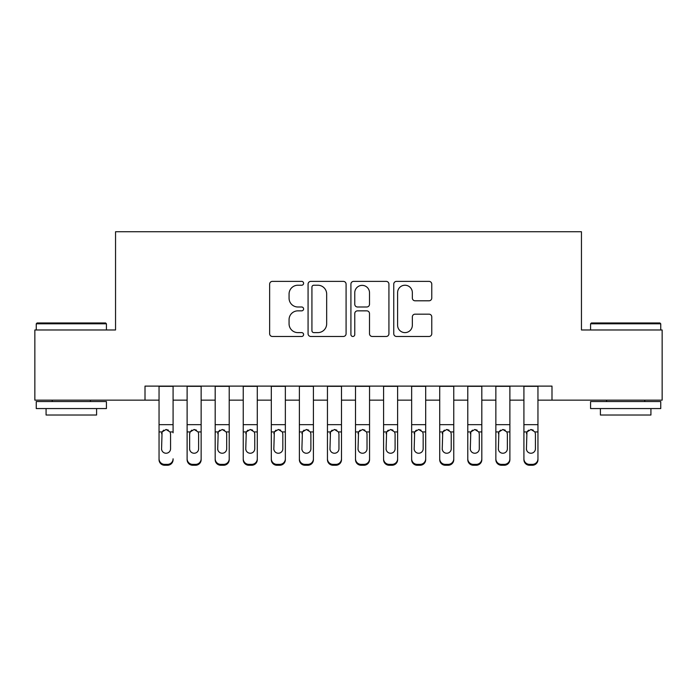 <?xml version="1.0" encoding="UTF-8"?>
<svg xmlns="http://www.w3.org/2000/svg" width="697" height="697" viewBox="0 0 697 697"><rect width="100%" height="100%" fill="white"/><g stroke="black" fill="none" stroke-linecap="round" stroke-linejoin="round"><path stroke-width="1.05" d="M303.596 283.304A1.925 1.925 0 0 0 301.662 281.379L272.396 281.379A2.753 2.753 0 0 0 269.643 284.132L269.643 333.724A2.753 2.753 0 0 0 272.396 336.477L301.662 336.477A1.925 1.925 0 0 0 303.596 334.543A1.925 1.925 0 0 0 301.662 332.617L297.88 332.617A8.817 8.817 0 0 1 289.063 323.8L289.063 319.67A8.817 8.817 0 0 1 297.88 310.853L301.662 310.853A1.925 1.925 0 0 0 303.596 308.928A1.925 1.925 0 0 0 301.662 306.994L297.88 306.994A8.817 8.817 0 0 1 289.063 298.185L289.063 294.047A8.817 8.817 0 0 1 297.88 285.23L301.662 285.23A1.925 1.925 0 0 0 303.596 283.304M429.012 300.799A2.753 2.753 0 0 0 431.765 298.046L431.765 284.132A2.753 2.753 0 0 0 429.012 281.379L396.506 281.379A2.753 2.753 0 0 0 393.753 284.132L393.753 333.724A2.753 2.753 0 0 0 396.506 336.477L429.012 336.477A2.753 2.753 0 0 0 431.765 333.724L431.765 316.917A2.753 2.753 0 0 0 429.012 314.164L415.098 314.164A2.753 2.753 0 0 0 412.345 316.917L412.345 325.246A7.371 7.371 0 0 1 404.974 332.617A7.371 7.371 0 0 1 397.604 325.246L397.604 292.601A7.371 7.371 0 0 1 404.974 285.23A7.371 7.371 0 0 1 412.345 292.601L412.345 298.046A2.753 2.753 0 0 0 415.098 300.799L429.012 300.799M145.011 400.148L34.85 400.148L34.85 329.977L115.545 329.977L115.545 231.744L581.455 231.744L581.455 329.977L662.15 329.977L662.15 400.148L551.989 400.148L551.989 386.112L145.011 386.112L145.011 400.148L159.047 400.148M346.087 284.132A2.753 2.753 0 0 0 343.333 281.379L310.827 281.379A2.753 2.753 0 0 0 308.074 284.132L308.074 333.724A2.753 2.753 0 0 0 310.827 336.477L343.333 336.477A2.753 2.753 0 0 0 346.087 333.724L346.087 284.132M353.667 281.379L386.173 281.379A2.753 2.753 0 0 1 388.926 284.132L388.926 333.724A2.753 2.753 0 0 1 386.173 336.477L372.259 336.477A2.753 2.753 0 0 1 369.506 333.724L369.506 313.606A2.753 2.753 0 0 0 366.753 310.853L357.526 310.853A2.753 2.753 0 0 0 354.764 313.606L354.764 334.543A1.925 1.925 0 0 1 352.839 336.477A1.925 1.925 0 0 1 350.913 334.543L350.913 284.132A2.753 2.753 0 0 1 353.667 281.379M173.083 400.148L187.118 400.148M201.145 400.148L215.181 400.148M229.217 400.148L243.244 400.148M257.28 400.148L271.316 400.148M285.352 400.148L299.379 400.148M313.415 400.148L327.451 400.148M341.486 400.148L355.514 400.148M369.549 400.148L383.585 400.148M397.621 400.148L411.648 400.148M425.684 400.148L439.72 400.148M453.756 400.148L467.783 400.148M481.819 400.148L495.855 400.148M509.882 400.148L523.917 400.148M537.953 400.148L551.989 400.148M313.859 285.23A1.925 1.925 0 0 0 311.925 287.164L311.925 330.692A1.925 1.925 0 0 0 313.859 332.617L317.849 332.617A8.817 8.817 0 0 0 326.666 323.8L326.666 294.047A8.817 8.817 0 0 0 317.849 285.23L313.859 285.23M369.506 292.74A7.371 7.371 0 0 0 362.135 285.369A7.371 7.371 0 0 0 354.764 292.74L354.764 304.24A2.753 2.753 0 0 0 357.526 306.994L366.753 306.994A2.753 2.753 0 0 0 369.506 304.24L369.506 292.74M159.047 432.811L159.047 458.809A5.611 5.567 -0 0 0 164.658 464.376L167.463 464.376A5.611 5.567 -0 0 0 173.083 458.809L173.083 459.689A5.611 5.567 180 0 1 167.463 465.256L167.463 464.376M173.083 432.811L173.083 386.112M170.556 448.79L170.556 434.004L170.556 448.79A4.487 4.452 180 0 1 166.06 453.242A4.487 4.452 180 0 0 170.556 448.79M161.573 449.67L161.573 448.79A4.487 4.452 180 0 0 166.06 453.242M163.717 430.154L162.07 431.931L161.573 433.656M168.404 430.154L166.06 429.491L170.059 431.931L170.556 434.004M159.047 386.112L159.047 459.689A5.611 5.567 180 0 0 164.658 465.256L167.463 465.256M159.047 431.931L162.07 431.931L161.573 448.79M162.07 431.931L166.06 429.491M37.098 322.955L105.578 322.955L106.423 323.8L36.253 323.8L37.098 322.955M71.338 408.564L36.253 408.564L36.253 401.55L106.423 401.55L106.423 408.564L71.338 408.564M96.595 408.564L96.595 415.02L46.08 415.02L46.08 408.564M591.422 322.955L659.902 322.955L660.747 323.8L590.577 323.8L591.422 322.955M625.662 408.564L590.577 408.564L590.577 401.55L660.747 401.55L660.747 408.564L625.662 408.564M650.92 408.564L650.92 415.02L600.405 415.02L600.405 408.564M187.118 432.811L187.118 458.809A5.611 5.567 0 0 0 192.729 464.376L195.535 464.376A5.611 5.567 0 0 0 201.145 458.809L201.145 459.689A5.611 5.567 180 0 1 195.535 465.256L195.535 464.376M198.619 448.79L198.619 434.004L198.619 448.79A4.487 4.452 180 0 1 194.132 453.242A4.487 4.452 180 0 0 198.619 448.79M189.636 449.67L189.636 448.79A4.487 4.452 180 0 0 194.132 453.242M191.788 430.154L190.142 431.931L189.636 433.656M196.476 430.154L194.132 429.491L198.122 431.931L198.619 434.004M215.181 432.811L215.181 458.809A5.611 5.567 0 0 0 220.792 464.376L223.598 464.376A5.611 5.567 0 0 0 229.217 458.809L229.217 459.689A5.611 5.567 180 0 1 223.598 465.256L223.598 464.376M226.691 448.79L226.691 434.004L226.691 448.79A4.487 4.452 180 0 1 222.195 453.242A4.487 4.452 180 0 0 226.691 448.79M217.708 449.67L217.708 448.79A4.487 4.452 180 0 0 222.195 453.242M219.851 430.154L218.205 431.931L217.708 433.656M224.539 430.154L222.195 429.491L226.194 431.931L226.691 434.004M243.244 432.811L243.244 458.809A5.611 5.567 0 0 0 248.864 464.376L251.669 464.376A5.611 5.567 0 0 0 257.28 458.809L257.28 459.689A5.611 5.567 180 0 1 251.669 465.256L251.669 464.376M254.753 448.79L254.753 434.004L254.753 448.79A4.487 4.452 180 0 1 250.267 453.242A4.487 4.452 180 0 0 254.753 448.79M245.771 449.67L245.771 448.79A4.487 4.452 180 0 0 250.267 453.242M247.923 430.154L246.268 431.931L245.771 433.656M252.61 430.154L250.267 429.491L254.257 431.931L254.753 434.004M271.316 432.811L271.316 458.809A5.611 5.567 0 0 0 276.927 464.376L279.732 464.376A5.611 5.567 0 0 0 285.352 458.809L285.352 459.689A5.611 5.567 180 0 1 279.732 465.256L279.732 464.376M282.825 448.79L282.825 434.004L282.825 448.79A4.487 4.452 180 0 1 278.33 453.242A4.487 4.452 180 0 0 282.825 448.79M273.843 449.67L273.843 448.79A4.487 4.452 180 0 0 278.33 453.242M275.986 430.154L274.339 431.931L273.843 433.656M280.673 430.154L278.33 429.491L282.329 431.931L282.825 434.004M201.145 386.112L201.145 459.689M187.118 386.112L187.118 459.689A5.611 5.567 180 0 0 192.729 465.256L195.535 465.256M187.118 431.931L190.142 431.931L189.636 434.004L189.636 448.79M190.142 431.931L194.132 429.491M229.217 386.112L229.217 459.689M215.181 386.112L215.181 459.689A5.611 5.567 180 0 0 220.792 465.256L223.598 465.256M215.181 431.931L218.205 431.931L217.708 448.79M218.205 431.931L222.195 429.491M257.28 386.112L257.28 459.689M243.244 386.112L243.244 459.689A5.611 5.567 180 0 0 248.864 465.256L251.669 465.256M243.244 431.931L246.268 431.931L245.771 448.79M246.268 431.931L250.267 429.491M285.352 386.112L285.352 459.689M271.316 386.112L271.316 459.689A5.611 5.567 180 0 0 276.927 465.256L279.732 465.256M271.316 431.931L274.339 431.931L273.843 448.79M274.339 431.931L278.33 429.491M299.379 432.811L299.379 458.809A5.611 5.567 0 0 0 304.998 464.376L307.804 464.376A5.611 5.567 0 0 0 313.415 458.809L313.415 459.689A5.611 5.567 180 0 1 307.804 465.256L307.804 464.376M310.888 448.79L310.888 434.004L310.888 448.79A4.487 4.452 180 0 1 306.401 453.242A4.487 4.452 180 0 0 310.888 448.79M301.906 449.67L301.906 448.79A4.487 4.452 180 0 0 306.401 453.242M304.058 430.154L302.402 431.931L301.906 433.656M308.745 430.154L306.401 429.491L310.392 431.931L310.888 434.004M313.415 386.112L313.415 459.689M299.379 386.112L299.379 459.689A5.611 5.567 180 0 0 304.998 465.256L307.804 465.256M299.379 431.931L302.402 431.931L301.906 448.79M302.402 431.931L306.401 429.491M327.451 432.811L327.451 458.809A5.611 5.567 0 0 0 333.061 464.376L335.867 464.376A5.611 5.567 0 0 0 341.486 458.809L341.486 459.689A5.611 5.567 180 0 1 335.867 465.256L335.867 464.376M338.96 448.79L338.96 434.004L338.96 448.79A4.487 4.452 180 0 1 334.464 453.242A4.487 4.452 180 0 0 338.96 448.79M329.977 449.67L329.977 448.79A4.487 4.452 180 0 0 334.464 453.242M332.12 430.154L330.474 431.931L329.977 433.656M336.808 430.154L334.464 429.491L338.463 431.931L338.96 434.004M341.486 386.112L341.486 459.689M327.451 386.112L327.451 459.689A5.611 5.567 180 0 0 333.061 465.256L335.867 465.256M327.451 431.931L330.474 431.931L329.977 448.79M330.474 431.931L334.464 429.491M355.514 432.811L355.514 458.809A5.611 5.567 0 0 0 361.133 464.376L363.939 464.376A5.611 5.567 0 0 0 369.549 458.809L369.549 459.689A5.611 5.567 180 0 1 363.939 465.256L363.939 464.376M367.023 448.79L367.023 434.004L367.023 448.79A4.487 4.452 180 0 1 362.536 453.242A4.487 4.452 180 0 0 367.023 448.79M358.04 449.67L358.04 448.79A4.487 4.452 180 0 0 362.536 453.242M360.192 430.154L358.537 431.931L358.04 433.656M364.88 430.154L362.536 429.491L366.526 431.931L367.023 434.004M369.549 386.112L369.549 459.689M355.514 386.112L355.514 459.689A5.611 5.567 180 0 0 361.133 465.256L363.939 465.256M355.514 431.931L358.537 431.931L358.04 448.79M358.537 431.931L362.536 429.491M383.585 432.811L383.585 458.809A5.611 5.567 0 0 0 389.196 464.376L392.002 464.376A5.611 5.567 0 0 0 397.621 458.809L397.621 459.689A5.611 5.567 180 0 1 392.002 465.256L392.002 464.376M395.094 448.79L395.094 434.004L395.094 448.79A4.487 4.452 180 0 1 390.599 453.242A4.487 4.452 180 0 0 395.094 448.79M386.112 449.67L386.112 448.79A4.487 4.452 180 0 0 390.599 453.242M388.255 430.154L386.608 431.931L386.112 433.656M392.942 430.154L390.599 429.491L394.598 431.931L395.094 434.004M397.621 386.112L397.621 459.689M383.585 386.112L383.585 459.689A5.611 5.567 180 0 0 389.196 465.256L392.002 465.256M383.585 431.931L386.608 431.931L386.112 448.79M386.608 431.931L390.599 429.491M411.648 432.811L411.648 458.809A5.611 5.567 0 0 0 417.268 464.376L420.073 464.376A5.611 5.567 0 0 0 425.684 458.809L425.684 459.689A5.611 5.567 180 0 1 420.073 465.256L420.073 464.376M423.157 448.79L423.157 434.004L423.157 448.79A4.487 4.452 180 0 1 418.67 453.242A4.487 4.452 180 0 0 423.157 448.79M414.175 449.67L414.175 448.79A4.487 4.452 180 0 0 418.67 453.242M416.327 430.154L414.671 431.931L414.175 433.656M421.014 430.154L418.67 429.491L422.661 431.931L423.157 434.004M425.684 386.112L425.684 459.689M411.648 386.112L411.648 459.689A5.611 5.567 180 0 0 417.268 465.256L420.073 465.256M411.648 431.931L414.671 431.931L414.175 448.79M414.671 431.931L418.67 429.491M439.72 432.811L439.72 458.809A5.611 5.567 0 0 0 445.331 464.376L448.136 464.376A5.611 5.567 0 0 0 453.756 458.809L453.756 459.689A5.611 5.567 180 0 1 448.136 465.256L448.136 464.376M451.229 448.79L451.229 434.004L451.229 448.79A4.487 4.452 180 0 1 446.733 453.242A4.487 4.452 180 0 0 451.229 448.79M442.247 449.67L442.247 448.79A4.487 4.452 180 0 0 446.733 453.242M444.39 430.154L442.743 431.931L442.247 433.656M449.077 430.154L446.733 429.491L450.732 431.931L451.229 434.004M453.756 386.112L453.756 459.689M439.72 386.112L439.72 459.689A5.611 5.567 180 0 0 445.331 465.256L448.136 465.256M439.72 431.931L442.743 431.931L442.247 448.79M442.743 431.931L446.733 429.491M467.783 432.811L467.783 458.809A5.611 5.567 0 0 0 473.402 464.376L476.208 464.376A5.611 5.567 0 0 0 481.819 458.809L481.819 459.689A5.611 5.567 180 0 1 476.208 465.256L476.208 464.376M479.292 448.79L479.292 434.004L479.292 448.79A4.487 4.452 180 0 1 474.805 453.242A4.487 4.452 180 0 0 479.292 448.79M470.309 449.67L470.309 448.79A4.487 4.452 180 0 0 474.805 453.242M472.461 430.154L470.806 431.931L470.309 433.656M477.149 430.154L474.805 429.491L478.795 431.931L479.292 434.004M481.819 386.112L481.819 459.689M467.783 386.112L467.783 459.689A5.611 5.567 180 0 0 473.402 465.256L476.208 465.256M467.783 431.931L470.806 431.931L470.309 448.79M470.806 431.931L474.805 429.491M495.855 432.811L495.855 458.809A5.611 5.567 0 0 0 501.465 464.376L504.271 464.376A5.611 5.567 0 0 0 509.882 458.809L509.882 459.689A5.611 5.567 180 0 1 504.271 465.256L504.271 464.376M507.364 448.79L507.364 434.004L507.364 448.79A4.487 4.452 180 0 1 502.868 453.242A4.487 4.452 180 0 0 507.364 448.79M498.381 449.67L498.381 448.79A4.487 4.452 180 0 0 502.868 453.242M500.524 430.154L498.878 431.931L498.381 433.656M505.212 430.154L502.868 429.491L506.858 431.931L507.364 434.004M509.882 386.112L509.882 459.689M495.855 386.112L495.855 459.689A5.611 5.567 180 0 0 501.465 465.256L504.271 465.256M495.855 431.931L498.878 431.931L498.381 448.79M498.878 431.931L502.868 429.491M523.917 432.811L523.917 458.809A5.611 5.567 0 0 0 529.537 464.376L532.342 464.376A5.611 5.567 0 0 0 537.953 458.809L537.953 459.689A5.611 5.567 180 0 1 532.342 465.256L532.342 464.376M535.427 448.79L535.427 434.004L535.427 448.79A4.487 4.452 180 0 1 530.94 453.242A4.487 4.452 180 0 0 535.427 448.79M526.444 449.67L526.444 448.79A4.487 4.452 180 0 0 530.94 453.242M528.596 430.154L526.941 431.931L526.444 433.656M533.283 430.154L530.94 429.491L534.93 431.931L535.427 434.004M537.953 386.112L537.953 459.689M523.917 386.112L523.917 459.689A5.611 5.567 180 0 0 529.537 465.256L532.342 465.256M523.917 431.931L526.941 431.931L526.444 448.79M526.941 431.931L530.94 429.491M170.059 431.931L173.083 431.931M159.047 424.673L173.083 424.673M159.047 386.312L173.083 386.312M164.658 464.376L164.658 465.256M198.122 431.931L201.145 431.931M187.118 424.673L201.145 424.673M187.118 386.312L201.145 386.312M192.729 464.376L192.729 465.256M226.194 431.931L229.217 431.931M215.181 424.673L229.217 424.673M215.181 386.312L229.217 386.312M220.792 464.376L220.792 465.256M254.257 431.931L257.28 431.931M243.244 424.673L257.28 424.673M243.244 386.312L257.28 386.312M248.864 464.376L248.864 465.256M282.329 431.931L285.352 431.931M271.316 424.673L285.352 424.673M271.316 386.312L285.352 386.312M276.927 464.376L276.927 465.256M310.392 431.931L313.415 431.931M299.379 424.673L313.415 424.673M299.379 386.312L313.415 386.312M304.998 464.376L304.998 465.256M338.463 431.931L341.486 431.931M327.451 424.673L341.486 424.673M327.451 386.312L341.486 386.312M333.061 464.376L333.061 465.256M366.526 431.931L369.549 431.931M355.514 424.673L369.549 424.673M355.514 386.312L369.549 386.312M361.133 464.376L361.133 465.256M394.598 431.931L397.621 431.931M383.585 424.673L397.621 424.673M383.585 386.312L397.621 386.312M389.196 464.376L389.196 465.256M422.661 431.931L425.684 431.931M411.648 424.673L425.684 424.673M411.648 386.312L425.684 386.312M417.268 464.376L417.268 465.256M450.732 431.931L453.756 431.931M439.72 424.673L453.756 424.673M439.72 386.312L453.756 386.312M445.331 464.376L445.331 465.256M478.795 431.931L481.819 431.931M467.783 424.673L481.819 424.673M467.783 386.312L481.819 386.312M473.402 464.376L473.402 465.256M506.858 431.931L509.882 431.931M495.855 424.673L509.882 424.673M495.855 386.312L509.882 386.312M501.465 464.376L501.465 465.256M534.93 431.931L537.953 431.931M523.917 424.673L537.953 424.673M523.917 386.312L537.953 386.312M529.537 464.376L529.537 465.256M36.253 329.977L36.253 323.8M52.249 401.55L52.249 400.148M90.427 401.55L90.427 400.148M106.423 329.977L106.423 323.8M590.577 329.977L590.577 323.8M606.573 401.55L606.573 400.148M644.751 401.55L644.751 400.148M660.747 329.977L660.747 323.8"/></g></svg>
